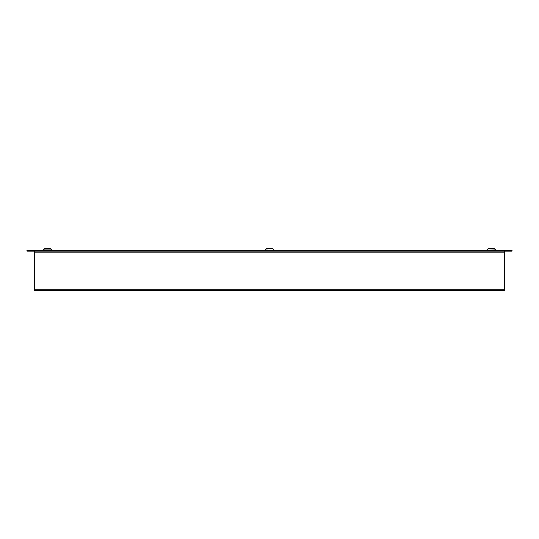 <?xml version="1.0" encoding="UTF-8"?>
<svg xmlns="http://www.w3.org/2000/svg" width="539" height="539" viewBox="0 0 539 539"><rect width="100%" height="100%" fill="white"/><g stroke="black" fill="none" stroke-linecap="round" stroke-linejoin="round"><path stroke-width="0.81" d="M504.699 289.281L504.699 290.332L34.301 290.332L34.301 289.281L504.699 289.281L504.699 251.127M34.301 251.127L34.301 289.281M26.95 250.392L26.95 251.127L512.05 251.127L512.05 250.392L26.95 250.392L512.05 250.392M269.5 250.089L265.087 249.941L269.5 250.089M266.455 248.668L272.087 248.668M43.363 249.941L52.182 250.089L50.909 248.668L44.636 248.668L43.363 249.941L52.182 249.941M44.73 248.668L50.821 248.668M495.637 249.941L486.818 250.089L495.637 249.941L494.364 248.668L488.091 248.668L486.818 249.941M488.179 248.668L489.607 248.668M504.699 252.178L34.301 252.178M265.087 249.941L266.367 248.668M273.913 249.941L272.633 248.668"/></g></svg>
